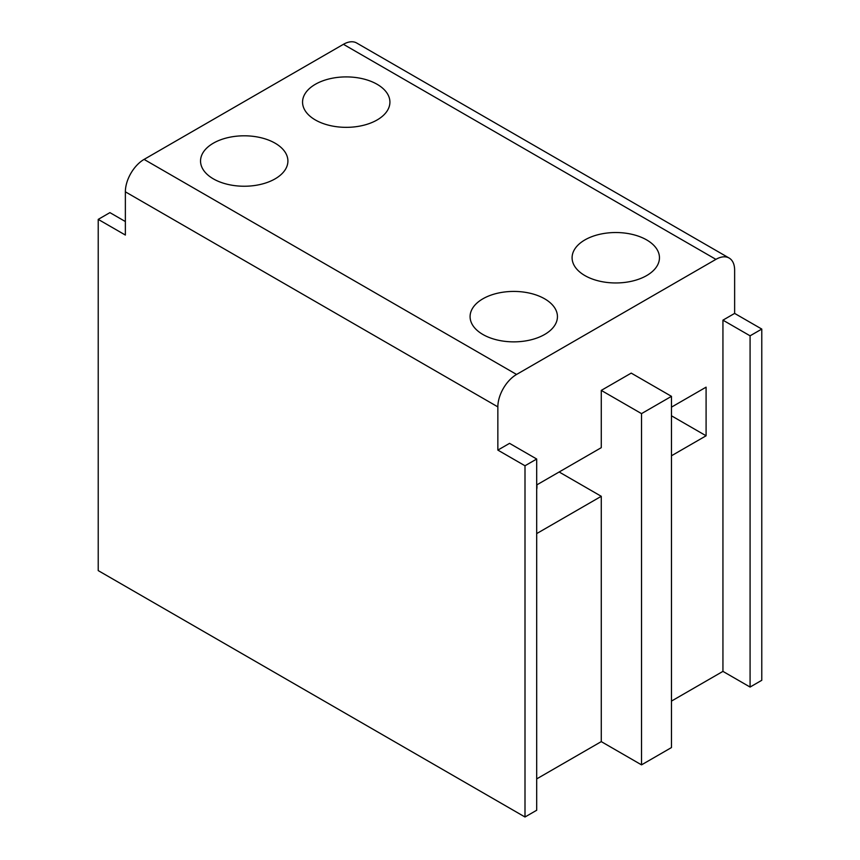 <?xml version="1.0" encoding="UTF-8"?>
<svg xmlns="http://www.w3.org/2000/svg" width="860" height="860" viewBox="0 0 860 860"><rect width="100%" height="100%" fill="white"/><g stroke="black" fill="none" stroke-linecap="round" stroke-linejoin="round"><path stroke-width="1.29" d="M671.466 701.093L722.938 671.38L750.081 687.054L761.777 680.292L761.777 329.068L734.633 313.406L734.633 270.169A26.466 15.287 120 0 0 729.151 258.054A26.466 15.287 120 0 0 715.918 259.365L516.57 374.455A26.466 15.287 120 0 0 497.854 406.877L125.367 191.823A26.466 15.287 -60 0 1 144.082 159.401L516.57 374.455M536.694 484.954L601.269 447.673L601.269 390.397L631.218 373.111L671.466 396.342L671.466 747.566L641.517 764.862L601.269 741.621L536.694 778.902M524.998 817L524.998 465.776L536.694 459.025L536.694 810.249L524.998 817L98.223 570.61L98.223 219.386L109.919 212.624L125.367 221.547M377.121 119.959A43.677 25.22 -0 0 0 389.913 102.125A43.677 25.22 -0 0 0 346.236 76.906A43.677 25.22 -0 0 0 302.559 102.125A43.677 25.22 -0 0 0 329.52 125.42A43.677 25.22 -0 0 0 377.121 119.959M715.918 259.365L343.43 44.311L144.082 159.401M275.103 178.858A43.677 25.22 -0 0 0 287.906 161.024A43.677 25.22 -0 0 0 244.219 135.805A43.677 25.22 -0 0 0 200.541 161.024A43.677 25.22 -0 0 0 227.513 184.32A43.677 25.22 -0 0 0 275.103 178.858M584.897 239.918A43.677 25.22 180 0 1 632.487 234.447A43.677 25.22 180 0 1 659.459 257.742A43.677 25.22 180 0 1 615.782 282.962A43.677 25.22 180 0 1 572.093 257.742A43.677 25.22 180 0 1 584.897 239.918M482.879 298.807A43.677 25.22 180 0 1 530.48 293.346A43.677 25.22 180 0 1 557.441 316.641A43.677 25.22 180 0 1 513.764 341.861A43.677 25.22 180 0 1 470.087 316.641A43.677 25.22 180 0 1 482.879 298.807M343.43 44.311A26.466 15.287 -60 0 1 356.663 43L729.151 258.054M98.223 219.386L125.367 235.049L125.367 191.823M524.998 465.776L497.854 450.102L497.854 406.877M559.15 471.989L601.269 496.306L536.694 533.587M536.93 484.825L536.93 487.394A23.166 13.373 180 0 1 536.694 489.286M671.466 455.779L706.092 435.784L706.092 387.161L671.466 407.145M536.694 459.025L509.55 443.351L497.854 450.102M601.269 741.621L601.269 496.306M722.938 671.38L722.938 320.156L734.633 313.406M601.269 390.397L641.517 413.628L671.466 396.342M641.517 764.862L641.517 413.628M761.777 329.068L750.081 335.819L722.938 320.156M750.081 687.054L750.081 335.819M671.466 415.799L706.092 435.784"/></g></svg>
